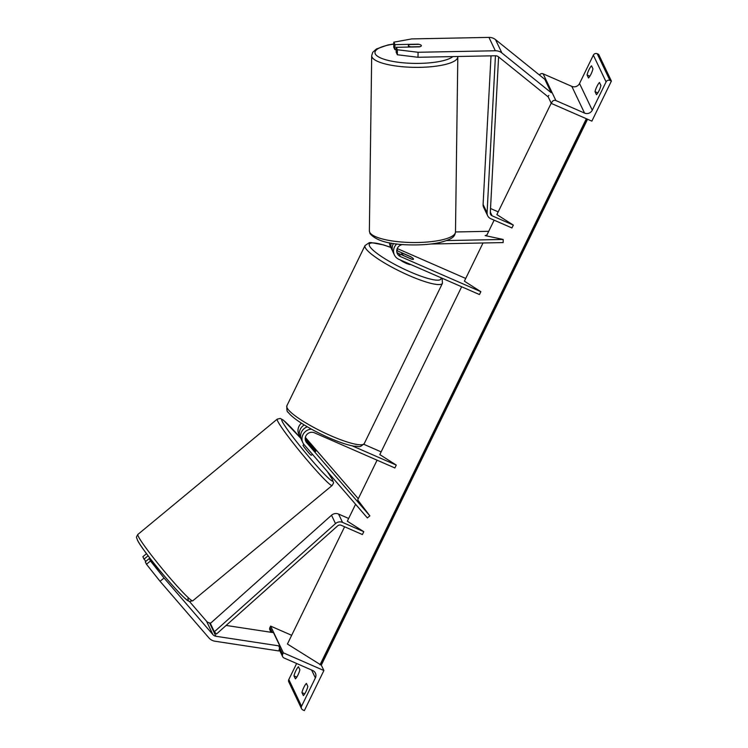 <?xml version="1.0" encoding="UTF-8"?>
<svg xmlns="http://www.w3.org/2000/svg" width="748" height="748" viewBox="0 0 748 748"><rect width="100%" height="100%" fill="white"/><g stroke="black" fill="none" stroke-linecap="round" stroke-linejoin="round"><path stroke-width="1.12" d="M483.021 242.978L464.386 281.183L480.852 291.683L400.376 256.527A6.48 6.208 -25.5 0 1 403.256 244.54L403.312 244.54M430.867 244.007L503.152 242.586L503.189 239.454L446.631 240.566M396.842 252.076A6.48 6.208 154.5 0 0 399.021 253.684L411.765 259.247A6.48 1.178 26 0 0 413.466 259.238A6.48 1.178 26 0 0 410.484 256.573L397.749 251.01A6.48 6.208 -25.5 0 1 396.767 250.468M457.804 56.502L457.813 56.801A43.066 11.127 -179.2 0 1 417.328 67.367A43.066 11.127 -179.2 0 1 372.008 57.063A43.066 11.127 -179.2 0 1 371.691 55.661L369.362 230.823A43.066 11.127 0.8 0 0 369.69 232.235A43.066 11.127 0.8 0 0 415 242.53A43.066 11.127 0.8 0 0 455.485 231.964L488.706 231.31M486.892 235.04L485.134 235.601L503.189 239.454M392.522 250.748A9.715 9.313 -25.5 0 1 391.241 243.128M391.774 249.467L390.419 246.634A9.715 9.313 -25.5 0 1 389.549 242.829M465.714 278.462L397.253 248.551M480.852 291.683L479.449 294.544L398.983 259.388A9.715 9.313 -25.5 0 1 396.842 243.932M393.495 243.483A9.715 9.313 154.5 0 0 393.046 252.141L394.402 254.984M397.347 54.763L397.412 49.761L418.076 52.276L418.01 57.278L397.347 54.763L396.178 52.313L396.244 47.311L419.385 46.853A6.48 1.674 0.8 0 0 421.367 45.684A6.48 1.674 0.8 0 0 421.32 45.469A6.48 1.674 0.8 0 0 418.113 44.179L394.972 44.637L393.803 42.187L393.738 47.189L394.907 49.639L394.972 44.637M418.01 57.278L495.251 55.763A5.18 4.965 -25.5 0 1 498.542 56.867L547.845 96.614L548.882 95.398M396.216 49.611L394.907 49.639M393.803 42.187L411.709 38.915L488.949 37.4A10.36 9.93 -25.5 0 1 495.522 39.616L544.834 79.353L551.201 92.715L501.889 52.968A10.36 9.93 -25.5 0 0 495.316 50.761L418.076 52.276M396.244 47.311L397.412 49.761M595.025 91.667L596.455 94.678A6.48 1.421 113.6 0 0 600.925 85.524L599.494 82.514A6.48 1.421 -66.4 0 0 596.941 86.422A6.48 1.421 -66.4 0 0 595.025 91.667L597.839 92.902M539.439 75.006A2.917 2.796 -25.5 0 1 543.151 73.837L571.809 86.357A5.825 5.582 154.5 0 0 579.532 83.486L593.342 55.156A2.917 2.796 -25.5 0 1 597.203 53.716L598.652 54.352L611.397 81.065L591.855 121.129L551.332 103.42L552.033 101.99A2.917 2.796 -25.5 0 1 555.886 100.559L584.543 113.079A5.825 5.582 154.5 0 0 592.266 110.199L606.086 81.878A2.917 2.796 -25.5 0 1 609.947 80.438L611.397 81.065M588.975 69.723A6.48 1.421 -66.4 0 0 587.058 74.968L588.498 77.979A6.48 1.421 113.6 0 0 592.958 68.816L591.528 65.815A6.48 1.421 -66.4 0 0 588.975 69.723M589.873 76.203L587.058 74.968M547.994 96.436L551.332 103.42M400.152 259.893A6.48 1.178 26 0 0 405.93 263.212A6.48 1.178 26 0 0 410.764 264.53M404.023 255.863L412.344 259.369A6.48 1.178 26 0 0 413.466 259.238A6.48 1.178 26 0 0 411.222 257.031L402.957 253.422A6.48 1.178 26 0 0 401.826 253.553A6.48 1.178 26 0 0 404.07 255.76M418.927 44.338A6.48 1.674 -179.2 0 1 421.32 45.469A6.48 1.674 -179.2 0 1 421.367 45.684A6.48 1.674 -179.2 0 1 420.039 46.675L410.858 46.853A6.48 1.674 -179.2 0 1 408.464 45.721A6.48 1.674 -179.2 0 1 408.417 45.506A6.48 1.674 -179.2 0 1 409.745 44.515L418.927 44.338M164.036 577.998L212.918 634.622A5.18 4.965 154.5 0 0 215.938 636.277L279.883 646.02L278.92 650.966L214.985 641.223A10.36 9.93 154.5 0 1 208.935 637.922L160.053 581.299L164.036 577.998L150.46 560.972L146.477 564.273L160.053 581.299M189.422 601.429L206.551 621.261A5.18 4.965 154.5 0 0 209.571 622.916L210.721 623.093M147.777 555.362L148.011 555.848L144.027 559.149L142.859 556.69L146.514 553.679M149.189 557.213L148.011 555.848M150.46 560.972L149.282 558.522L163.644 575.156M226.111 625.44L273.506 632.658L279.883 646.02M149.282 558.522L145.308 561.813L146.477 564.273M145.907 561.318L144.027 559.149M312.44 454.298L311.29 455.252A6.48 0.468 -129.6 0 1 307.381 451.25A6.48 0.468 -129.6 0 1 303.09 445.546A6.48 0.468 -129.6 0 1 303.034 445.266L303.978 444.49M309.289 444.359A6.48 0.468 -129.6 0 1 307.568 441.844A6.48 0.468 -129.6 0 1 307.512 441.563A6.48 0.468 -129.6 0 1 308.176 442.021L313.982 448.753A6.48 0.468 -129.6 0 1 315.703 451.268A6.48 0.468 -129.6 0 1 315.768 451.54A6.48 0.468 -129.6 0 1 315.095 451.091L309.251 444.387M301.94 692.583A6.48 1.421 113.6 0 1 303.856 687.337A6.48 1.421 113.6 0 1 306.409 683.429L307.839 686.44A6.48 1.421 -66.4 0 1 303.37 695.593L301.94 692.583L304.754 693.817M321.247 664.991L323.893 670.535L283.37 652.836L282.669 654.266A2.917 2.796 154.5 0 0 284.016 657.978L312.673 670.498A5.825 5.582 -25.5 0 1 315.376 677.922L301.556 706.252A2.917 2.796 154.5 0 0 302.903 709.964L304.352 710.6L323.893 670.535M293.973 675.883A6.48 1.421 113.6 0 1 295.89 670.638A6.48 1.421 113.6 0 1 298.443 666.73L299.873 669.74A6.48 1.421 -66.4 0 1 295.413 678.894L293.973 675.883L296.788 677.118M296.638 663.495L288.812 679.53A2.917 2.796 154.5 0 0 288.793 681.924L301.528 708.646M291.664 635.304L270.626 626.113L283.37 652.836M270.626 626.113L269.925 627.544A2.917 2.796 154.5 0 0 269.897 629.938L271.019 632.284M305.193 438.487L313.44 448.043A6.48 0.468 -129.6 0 1 315.703 451.268A6.48 0.468 -129.6 0 1 315.768 451.54A6.48 0.468 -129.6 0 1 314.712 450.717L305.287 439.796L306.643 442.629L369.858 515.868L357.703 499.916L377.086 460.179M305.334 437.384L358.283 498.72M461.656 286.774L379.806 454.597L396.272 465.088L394.879 467.958L314.403 432.793A6.48 6.208 154.5 0 0 306.643 442.629M311.43 429.146A9.715 9.313 154.5 0 0 304.146 444.695L367.371 517.925L369.858 515.868M301.425 423.19A9.715 9.313 154.5 0 0 298.863 434.345L300.219 437.187A9.715 9.313 154.5 0 0 300.967 438.468L283.483 420.236L280.294 418.431L277.218 419.142A43.066 3.123 50.4 0 0 277.62 420.984A43.066 3.123 50.4 0 0 306.128 458.935A43.066 3.123 50.4 0 0 332.121 485.499C334.478 481.357 333.384 483.844 332.608 479.898L327.353 471.567M304.268 424.976A9.715 9.313 154.5 0 0 300.219 437.187M381.134 451.867L363.818 444.303M396.272 465.088L352.158 445.817M302.846 442.694L301.491 439.861A9.715 9.313 -25.5 0 1 307.353 426.828M551.211 103.168L496.868 214.592L513.334 225.092L492.1 215.807A3.235 3.104 154.5 0 1 490.286 212.89L498.598 56.923M490.52 208.505L498.196 211.862M495.447 55.763L487.079 212.834A6.48 6.208 154.5 0 0 490.697 218.668L511.931 227.953L513.334 225.092M491.015 55.848L483.096 204.484A6.48 6.208 154.5 0 0 483.666 207.383L487.649 215.733M214.349 631.761L216.481 634.033L337.638 525.863A3.235 3.104 -25.5 0 1 341.163 525.274L362.397 534.549L363.79 531.688L342.556 522.413A6.48 6.208 -25.5 0 0 335.506 523.591L214.349 631.761L210.366 623.411L331.523 515.241A6.48 6.208 -25.5 0 1 338.573 514.063L348.652 518.467M355.581 504.264L347.324 521.188L363.79 531.688M587.554 119.25L321.416 664.907A2.917 0.533 -154 0 1 320.892 664.963L287.419 644.028L344.604 526.779M486.481 235.882L494.138 220.174M320.013 664.813L586.357 118.726M399.021 253.684L400.376 256.527M396.964 249.364L397.749 251.01M495.522 39.616L501.889 52.968M488.949 37.4L495.316 50.761M579.532 83.486L592.266 110.199M593.342 55.156L606.086 81.878M597.203 53.716L609.947 80.438M543.151 73.837L555.886 100.559M571.809 86.357L584.543 113.079M364.295 443.527C358.778 448.379 359.975 446.098 354.225 446.201C347.745 445.097 339.405 442.33 329.185 437.889C316.974 432.484 306.474 426.753 297.695 420.685C293.188 417.543 289.981 414.701 288.074 412.167C287.092 412.157 286.69 410.026 286.877 405.771A43.066 7.863 26 0 0 330.878 435.757A43.066 7.863 26 0 0 364.295 443.527L442.451 283.286A43.066 7.863 -154 0 1 409.034 275.516A43.066 7.863 -154 0 1 365.033 245.531L369.297 242.679L370.802 242.539L383.444 244.876L390.774 247.364M390.811 247.457A39.831 7.265 26 0 0 370.531 247.532A39.831 7.265 26 0 0 410.035 271.814A39.831 7.265 26 0 0 440.983 277.742M393.775 44.104A39.831 10.285 0.8 0 0 375.272 53.875A39.831 10.285 0.8 0 0 411.316 63.309A39.831 10.285 0.8 0 0 452.858 56.596M206.551 621.261L212.918 634.622M209.571 622.916L215.938 636.277M137.828 540.701A39.831 2.889 50.4 0 0 167.739 579.943A39.831 2.889 50.4 0 0 187.851 598.652M137.875 534.437C135.5 538.233 136.734 536.961 137.398 540.037C141.372 548.639 167.272 580.588 180.745 594.277C188.599 602.112 188.318 600.803 189.524 601.457L192.788 600.794A43.066 3.123 -129.6 0 1 166.785 574.23A43.066 3.123 -129.6 0 1 138.287 536.288A43.066 3.123 -129.6 0 1 137.875 534.437L277.218 419.142M327.231 471.427A39.831 2.889 -129.6 0 1 332.168 479.234A39.831 2.889 -129.6 0 1 312.056 460.534A39.831 2.889 -129.6 0 1 282.146 421.283A39.831 2.889 -129.6 0 1 300.976 438.515M288.812 679.53L301.556 706.252M311.607 670.03L315.376 677.922M269.925 627.544L272.281 632.471M278.649 645.833L282.669 654.266M490.323 212.095L492.1 215.807M483.096 204.484L487.079 212.834M338.573 514.063L342.556 522.413M331.523 515.241L335.506 523.591M320.892 664.963L587.143 119.072M286.877 405.771L365.033 245.531M401.283 254.675L401.826 253.553M442.451 283.286L442.096 278.219M393.785 43.954L387.782 45.011L376.459 48.957L372.756 52.276L371.691 55.661M457.813 56.801L455.485 231.964C454.719 235.452 454.887 238.752 439.385 242.614C431.559 244.25 422.555 245.017 412.391 244.923C390.428 244.811 376.291 241.024 369.98 233.563L369.362 230.823M408.399 47.068L408.417 45.506M192.788 600.794L332.121 485.499M282.641 656.65L279.21 649.46"/></g></svg>
